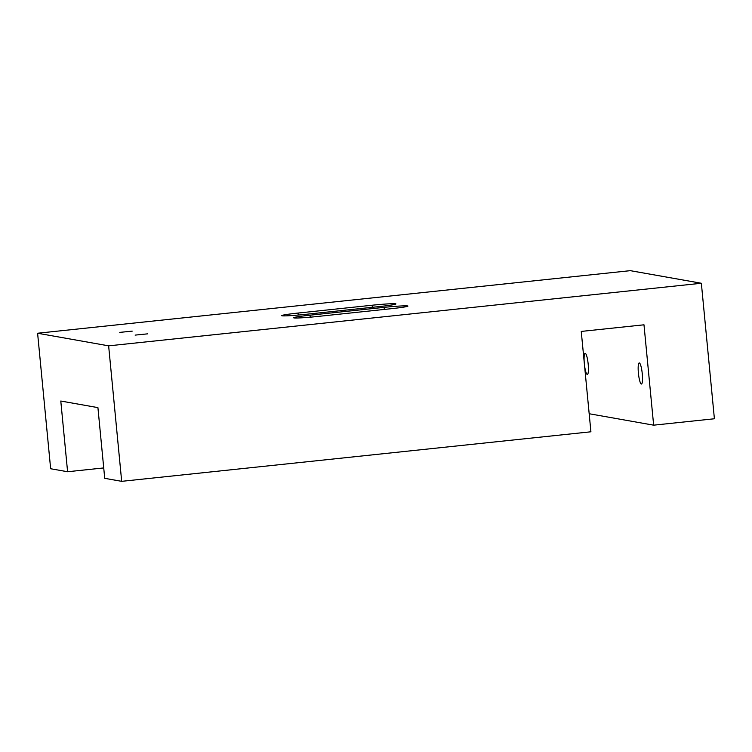 <?xml version="1.0" encoding="UTF-8"?>
<svg xmlns="http://www.w3.org/2000/svg" width="752" height="752" viewBox="0 0 752 752"><rect width="100%" height="100%" fill="white"/><g stroke="black" fill="none" stroke-linecap="round" stroke-linejoin="round"><path stroke-width="1.13" d="M103.729 467.932L67.595 471.739L60.79 401.032L97.92 407.622L104.725 478.328L121.683 481.336L590.912 431.789L581.249 331.425L643.985 324.808L653.648 425.171L714.4 418.761L701.353 283.26L108.636 345.845L121.683 481.336M108.636 345.845L37.6 333.239L50.647 468.74L67.595 471.739M37.6 333.239L630.317 270.664L701.353 283.26M310.04 315.182L384.131 307.361A20.191 1.025 174.5 0 1 407.922 306.073A20.191 1.025 174.5 0 1 391.51 308.668L317.419 316.489A20.191 1.025 174.5 0 1 293.637 317.767A20.191 1.025 174.5 0 1 310.04 315.182L310.238 317.184M305.425 314.364A20.191 1.025 174.5 0 1 281.643 315.643A20.191 1.025 174.5 0 1 298.046 313.058L372.137 305.227A20.191 1.025 174.5 0 1 395.928 303.949A20.191 1.025 174.5 0 1 379.516 306.543L305.425 314.364M132.211 331.134L119.756 332.384L132.211 331.134M147.58 333.85L135.125 335.11L147.58 333.85M653.648 425.171L589.183 413.741M584.182 361.815A10.603 1.889 84 0 1 585.141 353.355A10.603 1.889 84 0 1 588.196 364.241A10.603 1.889 84 0 1 587.368 374.44A10.603 1.889 84 0 1 584.511 365.293M642.274 373.829A10.603 1.889 84 0 1 641.456 384.028A10.603 1.889 84 0 1 638.457 373.688A10.603 1.889 84 0 1 639.228 362.943A10.603 1.889 84 0 1 642.274 373.829M372.334 307.295L372.137 305.227M298.243 315.06L298.046 313.058M384.328 309.429L384.131 307.361"/></g></svg>
